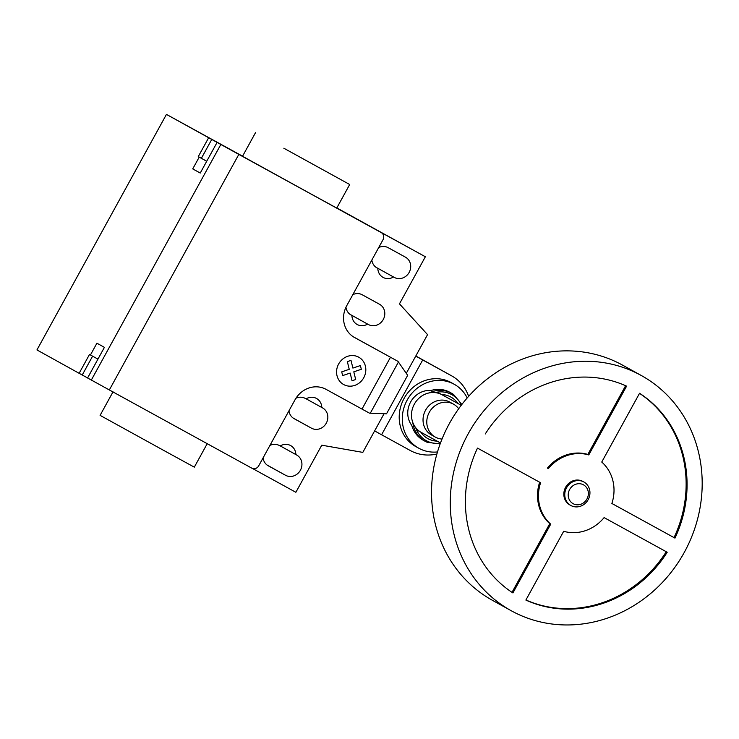 <?xml version="1.0" encoding="UTF-8"?>
<svg xmlns="http://www.w3.org/2000/svg" width="739" height="739" viewBox="0 0 739 739"><rect width="100%" height="100%" fill="white"/><g stroke="black" fill="none" stroke-linecap="round" stroke-linejoin="round"><path stroke-width="1.11" d="M569.945 504.986A13.441 12.323 -61 0 1 569.908 504.968A13.441 12.323 -61 0 1 565.631 487.26A13.441 12.323 -61 0 1 582.895 481.44A13.441 12.323 -61 0 1 582.932 481.459A13.441 12.323 -61 0 1 582.969 481.477M570.887 505.513A13.441 12.323 -61 0 1 570.85 505.485A13.441 12.323 -61 0 1 566.564 487.777A13.441 12.323 -61 0 1 583.838 481.957A13.441 12.323 -61 0 1 583.875 481.976A13.441 12.323 -61 0 1 588.152 499.684A13.441 12.323 -61 0 1 570.887 505.513M573.113 503.675A10.752 9.856 -61 0 1 569.649 489.504A10.752 9.856 -61 0 1 583.477 484.83A10.752 9.856 -61 0 1 586.942 499.001A10.752 9.856 -61 0 1 573.113 503.675M511.111 610.673L492.359 600.28A134.396 123.247 -61 0 1 449.561 423.207A134.396 123.247 -61 0 1 622.229 364.955A134.396 123.247 -61 0 1 622.607 365.158L641.36 375.541A134.396 123.247 -61 0 1 684.157 552.624A134.396 123.247 -61 0 1 511.49 610.876A134.396 123.247 -61 0 1 511.111 610.673A134.396 123.247 -61 0 1 468.304 433.59A134.396 123.247 -61 0 1 640.981 375.338A134.396 123.247 -61 0 1 641.36 375.541M550.721 524.163L512.912 592.946A118.268 108.457 -61 0 1 477.496 448.102L540.597 482.743A40.322 36.978 119 0 0 550.721 524.163L549.779 523.646A40.322 36.978 -61 0 1 539.655 482.225M512.007 592.355L549.779 523.646M485.264 433.969A118.268 108.457 -61 0 1 626.598 386.155L588.78 454.928A40.322 36.978 119 0 0 548.366 468.609L547.423 468.092A40.322 36.978 -61 0 1 587.847 454.411L625.61 385.712M548.366 468.609L547.423 468.092M588.78 454.928L587.847 454.411M601.749 462.051L639.558 393.268A118.268 108.457 -61 0 1 674.975 538.112L611.874 503.471A40.322 36.978 119 0 0 601.749 462.051M611.874 503.471L674.033 537.595A118.268 108.457 119 0 0 639.521 393.342M674.975 538.112L674.033 537.595M563.681 531.286A40.322 36.978 119 0 0 604.105 517.605L667.206 552.245A118.268 108.457 -61 0 1 525.872 600.068L563.681 531.286M525.919 599.985A118.268 108.457 119 0 0 666.264 551.728M458.688 408.732A18.817 17.256 119 0 0 453.524 404.168A18.817 17.256 119 0 0 453.478 404.141A18.817 17.256 119 0 0 429.304 412.297A18.817 17.256 119 0 0 435.299 437.091A18.817 17.256 119 0 0 435.345 437.118A18.817 17.256 119 0 0 442.014 439.049M431.594 435.04A18.817 17.256 -61 0 1 431.548 435.012A18.817 17.256 -61 0 1 425.553 410.219A18.817 17.256 -61 0 1 449.728 402.062A18.817 17.256 -61 0 1 449.774 402.09A18.817 17.256 -61 0 1 449.829 402.118M461.219 405.305L438.255 392.677M440.49 442.984L421.285 432.444A21.505 19.722 -61 0 1 421.221 432.407A21.505 19.722 -61 0 1 414.376 404.076A21.505 19.722 -61 0 1 442.005 394.755M449.894 392.326A27.417 25.144 119 0 0 449.82 392.28A27.417 25.144 119 0 0 449.746 392.243A27.417 25.144 119 0 0 431.003 390.497A21.505 19.722 119 0 0 410.607 402.034A21.505 19.722 119 0 0 411.799 425.424A27.417 25.144 119 0 0 423.253 440.25A27.417 25.144 119 0 0 423.327 440.287M457.847 403.457A23.759 21.782 119 0 0 450.808 397.019A23.759 21.782 119 0 0 441.608 394.534M420.897 432.232A23.759 21.782 119 0 0 427.927 438.652A23.759 21.782 119 0 0 437.118 441.128M461.413 405.055A26.318 24.128 119 0 0 451.741 394.608A26.318 24.128 119 0 0 434.975 392.594M415.706 427.696A26.318 24.128 119 0 0 426.394 440.73A26.318 24.128 119 0 0 440.379 443.28M461.838 404.492L453.635 394.543A27.417 25.144 119 0 0 451.612 393.277A27.417 25.144 119 0 0 451.529 393.231A27.417 25.144 119 0 0 429.119 392.917M412.833 422.597A27.417 25.144 119 0 0 425.036 441.238A27.417 25.144 119 0 0 425.119 441.285A27.417 25.144 119 0 0 427.188 442.291L440.139 443.936M467.196 397.952A36.553 33.523 119 0 0 454.245 384.289A36.553 33.523 119 0 0 454.143 384.234A36.553 33.523 119 0 0 407.18 400.076A36.553 33.523 119 0 0 418.819 448.24A36.553 33.523 119 0 0 418.93 448.296A36.553 33.523 119 0 0 437.488 451.945M451.28 382.645A36.553 33.523 119 0 0 451.169 382.58A36.553 33.523 119 0 0 451.067 382.525A36.553 33.523 119 0 0 404.104 398.376A36.553 33.523 119 0 0 415.743 446.541A36.553 33.523 119 0 0 415.845 446.596M436.897 453.995A42.677 39.139 -61 0 1 410.367 450.559L381.583 434.763L422.708 359.958L451.492 375.763A42.677 39.139 -61 0 1 451.612 375.828A42.677 39.139 -61 0 1 468.637 396.326M374.627 430.902L381.583 434.763M415.752 356.106L422.708 359.958M113.039 391.809L100.098 415.364L165.952 451.649L194.311 467.159L207.262 443.603M283.841 148.225L349.695 184.51L283.841 148.225M349.695 184.51L336.753 208.065L308.394 192.556L242.531 156.271L255.482 132.715M378.719 247.537A11.556 10.595 -61 0 1 388.16 247.676L405.443 257.163A11.556 10.595 -61 0 1 405.48 257.181A11.556 10.595 -61 0 1 409.157 272.414A11.556 10.595 -61 0 1 394.312 277.421L393.517 276.986A11.556 10.595 -61 0 1 383.042 277.374A11.556 10.595 -61 0 1 377.814 268.368L377.019 267.934A11.556 10.595 -61 0 1 376.992 267.915A11.556 10.595 -61 0 1 371.846 260.045M376.761 267.786L377.814 268.368M375.994 267.278L393.517 276.986M280.247 445.922L296.672 455.021A11.556 10.595 -61 0 1 296.708 455.039A11.556 10.595 -61 0 1 300.385 470.272A11.556 10.595 -61 0 1 285.54 475.279L268.248 465.792A11.556 10.595 -61 0 1 268.22 465.773A11.556 10.595 -61 0 1 263.075 457.903M269.947 445.395A11.556 10.595 -61 0 1 279.388 445.534L280.183 445.968A11.556 10.595 -61 0 1 290.649 445.58A11.556 10.595 -61 0 1 295.877 454.587M252.415 468.434L295.868 492.294L321.77 445.192L362.812 452.388L384.068 413.729M361.999 409.073L326.075 389.351A24.193 22.188 119 0 0 294.972 399.873L258.715 465.819A5.376 4.933 119 0 1 251.805 468.166L109.335 389.952L238.826 154.405L381.296 232.619A5.376 4.933 -61 0 1 381.306 232.628A5.376 4.933 -61 0 1 383.024 239.704L346.767 305.65A24.193 22.188 119 0 0 354.498 337.492A24.193 22.188 119 0 0 354.563 337.529L397.952 361.343L407.669 375.329L386.506 413.822L369.463 413.156L361.999 409.073L390.488 357.251M386.506 413.822L407.669 375.329M353.353 336.808L397.952 361.343M345.954 307.258A11.556 10.595 119 0 0 351.09 315.026A11.556 10.595 119 0 0 351.127 315.045L351.912 315.479A11.556 10.595 119 0 0 357.14 324.476A11.556 10.595 119 0 0 367.616 324.098L350.092 314.389M351.912 315.479L350.868 314.897M367.616 324.098L368.41 324.532A11.556 10.595 119 0 0 383.255 319.525A11.556 10.595 119 0 0 379.578 304.292A11.556 10.595 119 0 0 379.541 304.274L362.258 294.787A11.556 10.595 119 0 0 352.817 294.649M288.967 410.792A11.556 10.595 119 0 0 294.113 418.662A11.556 10.595 119 0 0 294.15 418.68L311.433 428.167A11.556 10.595 119 0 0 326.287 423.161A11.556 10.595 119 0 0 322.601 407.928A11.556 10.595 119 0 0 322.573 407.91L321.779 407.475A11.556 10.595 119 0 0 316.551 398.478A11.556 10.595 119 0 0 306.075 398.857L305.281 398.423A11.556 10.595 119 0 0 295.951 398.238M321.779 407.475L306.14 398.82M336.827 207.927L425.359 256.756L399.466 303.858L427.558 334.619L406.284 373.324M425.359 256.756L370.045 226.383A5.376 4.933 -61 0 1 370.063 226.393A5.376 4.933 -61 0 1 370.073 226.402L370.045 226.383M242.577 156.188L166.441 114.397L238.826 154.405M166.441 114.397L36.95 349.935L79.138 373.306L89.502 354.461L90.435 354.979L96.911 343.201L104.411 347.358L87.581 377.98L109.335 389.952M192.731 168.898L200.232 173.055L192.731 168.898L199.207 157.121L198.274 156.603L206.726 161.25M200.232 173.055L217.072 142.433M206.717 161.268L199.207 157.121M220.822 144.511L91.331 380.058M79.138 373.306L87.59 377.952M97.945 359.126L90.435 354.979M342.637 375.597L341.723 371.865L349.242 369.315L347.348 361.611L351.007 360.383L352.891 368.087L360.41 365.546L361.325 369.288L353.805 371.819L355.69 379.532L352.041 380.761L350.157 373.066L342.637 375.597M343.672 384.548A15.621 14.318 119 0 0 365.823 369.99A15.621 14.318 119 0 0 344.088 358.055A15.621 14.318 119 0 0 343.672 384.548M417.535 430.366L421.165 432.37M451.612 375.828L415.808 355.995L451.492 375.763M375.966 267.269L394.312 277.421M267.195 465.117L285.54 475.279M370.313 413.193L398.432 362.036M368.41 324.532L350.074 314.371M311.433 428.167L293.097 418.015M381.306 232.628L375.689 229.515L381.296 232.619M201.368 158.312L211.733 139.468M208.629 137.759L198.274 156.603M92.597 356.17L82.241 375.006M570.85 505.485L569.908 504.968M583.875 481.976L582.932 481.459M431.548 435.012L435.299 437.091M449.774 402.09L453.524 404.168M421.221 432.407L417.47 430.329M423.253 440.25L425.036 441.238M415.743 446.541L418.819 448.24M451.169 382.58L454.245 384.289M449.82 392.28L451.612 393.277"/></g></svg>
